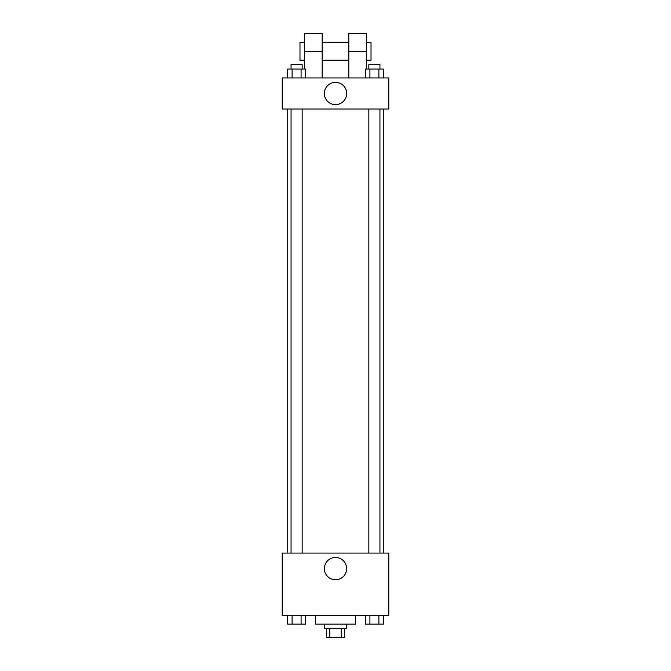 <?xml version="1.0" encoding="UTF-8"?>
<svg xmlns="http://www.w3.org/2000/svg" width="671" height="671" viewBox="0 0 671 671"><rect width="100%" height="100%" fill="white"/><g stroke="black" fill="none" stroke-linecap="round" stroke-linejoin="round"><path stroke-width="1.01" d="M341.195 628.568L341.195 637.45L326.618 637.45L326.618 628.568M341.195 637.45L344.382 637.45L344.382 628.568M346.605 624.131L346.605 628.568L324.395 628.568L324.395 624.131M329.805 628.568L329.805 637.45M315.521 615.248L315.521 624.131L355.479 624.131L355.479 615.248M388.786 615.248L282.214 615.248L282.214 553.08L388.786 553.08L388.786 615.248M346.639 568.622A11.139 11.139 0 0 1 329.931 578.268A11.139 11.139 0 0 1 329.931 558.977A11.139 11.139 0 0 1 346.639 568.622M383.275 109.037L383.275 553.08M368.849 553.08L368.849 109.037M302.151 109.037L302.151 553.08M388.786 109.037L282.214 109.037L282.214 77.953L388.786 77.953L388.786 109.037L282.214 109.037M383.367 615.248L383.367 624.131L365.427 624.131L365.427 615.248M378.889 615.248L378.889 624.131M369.914 615.248L369.914 624.131M379.945 624.131L368.849 624.131M305.573 615.248L305.573 624.131L287.633 624.131L287.633 615.248M301.086 615.248L301.086 624.131M292.111 615.248L292.111 624.131M302.151 624.131L291.055 624.131M383.367 77.953L383.367 69.071L365.427 69.071L365.427 77.953M378.889 69.071L378.889 77.953M369.914 69.071L369.914 77.953M368.849 69.071L368.849 64.634L379.945 64.634L379.945 69.071M305.573 77.953L305.573 69.071L287.633 69.071L287.633 77.953M301.086 69.071L301.086 77.953M292.111 69.071L292.111 77.953M291.055 69.071L291.055 64.634L302.151 64.634L302.151 69.071M324.361 93.495A11.139 11.139 0 0 1 341.069 83.85A11.139 11.139 0 0 1 341.069 103.141A11.139 11.139 0 0 1 324.361 93.495M348.819 77.953L348.819 51.315L366.584 51.315L366.584 33.55L348.819 33.55L348.819 51.315M348.819 42.432L322.181 42.432M304.416 69.071L304.416 51.315L322.181 51.315L322.181 77.953M322.181 51.315L322.181 33.55L304.416 33.55L304.416 51.315M366.584 69.071L366.584 51.315M366.584 60.189L371.021 60.189L371.021 42.432L366.584 42.432M304.416 42.432L299.979 42.432L299.979 60.189L304.416 60.189M287.725 109.037L287.725 553.08M379.945 553.08L379.945 109.037M291.055 109.037L291.055 553.08M348.819 60.189L322.181 60.189"/></g></svg>
